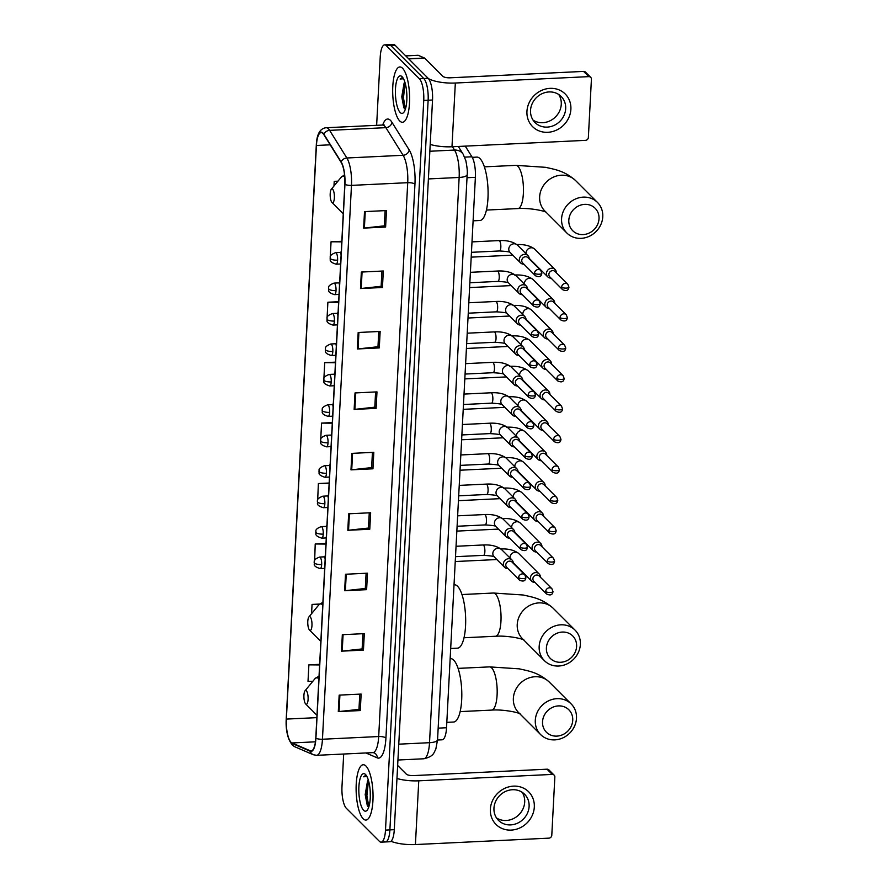 <?xml version="1.0" encoding="UTF-8"?>
<svg xmlns="http://www.w3.org/2000/svg" width="889" height="889" viewBox="0 0 889 889"><rect width="100%" height="100%" fill="white"/><g stroke="black" fill="none" stroke-linecap="round" stroke-linejoin="round"><path stroke-width="1.33" d="M465.269 146.129L471.915 156.786A17.313 5.234 87.3 0 1 475.382 177.333L446.534 727.735A17.313 5.234 87.3 0 1 442.144 739.804L437.544 740.026M383.804 841.138A17.313 5.234 -92.7 0 0 385.504 841.95L389.893 841.739A17.313 5.234 -92.7 0 0 394.283 829.67L432.532 100.013A17.313 5.234 -92.7 0 0 428.165 78.31L395.094 45.25A17.313 5.234 -92.7 0 0 393.405 44.45L389.015 44.661A17.313 5.234 -92.7 0 1 390.704 45.461A17.313 5.234 -92.7 0 0 389.015 44.661L384.615 44.872A17.313 5.234 -92.7 0 0 380.225 56.94L376.636 125.327M385.504 841.95A17.313 5.234 -92.7 0 0 389.893 829.881L428.131 100.224A17.313 5.234 -92.7 0 0 423.775 78.521L390.704 45.461L423.775 78.521A17.313 5.234 -92.7 0 1 428.131 100.224L389.893 829.881A17.313 5.234 -92.7 0 1 385.504 841.95L381.103 842.161A17.313 5.234 -92.7 0 0 385.493 830.093L423.742 100.435A17.313 5.234 -92.7 0 0 419.375 78.732L386.315 45.672A17.313 5.234 -92.7 0 0 384.615 44.872M363.19 818.78A27.692 8.379 -92.7 0 0 365.901 820.069A27.692 8.379 -92.7 0 0 373.047 796.433A27.692 8.379 -92.7 0 0 365.957 766.04A27.692 8.379 -92.7 0 0 363.245 764.751A27.692 8.379 -92.7 0 0 356.111 788.387A27.692 8.379 -92.7 0 0 363.19 818.78A27.692 8.379 -92.7 0 0 365.901 820.069A27.692 8.379 -92.7 0 0 373.047 796.433A27.692 8.379 -92.7 0 0 365.957 766.04A27.692 8.379 -92.7 0 0 363.245 764.751A27.692 8.379 -92.7 0 0 356.111 788.387A27.692 8.379 -92.7 0 0 363.19 818.78M399.761 120.993A27.692 8.379 -92.7 0 0 402.473 122.282A27.692 8.379 -92.7 0 0 409.618 98.646A27.692 8.379 -92.7 0 0 402.528 68.242A27.692 8.379 -92.7 0 0 399.817 66.964A27.692 8.379 -92.7 0 0 392.682 90.589A27.692 8.379 -92.7 0 0 399.761 120.993A27.692 8.379 -92.7 0 0 402.473 122.282A27.692 8.379 -92.7 0 0 409.618 98.646A27.692 8.379 -92.7 0 0 402.528 68.242A27.692 8.379 -92.7 0 0 399.817 66.964A27.692 8.379 -92.7 0 0 392.682 90.589A27.692 8.379 -92.7 0 0 399.761 120.993M291.014 742.248A18.458 5.578 87.3 0 1 286.369 719.09L316.428 145.474A18.458 5.578 87.3 0 1 321.118 132.605A18.458 5.578 87.3 0 1 323.874 134.695L341.109 162.32A18.458 5.578 87.3 0 1 344.81 184.245L315.784 738.092A18.458 5.578 87.3 0 1 311.094 750.961A18.458 5.578 87.3 0 1 310.272 750.805L292.003 742.948A18.458 5.578 87.3 0 1 291.014 742.248M290.992 742.682A18.925 5.723 -92.7 0 0 292.003 743.404L310.272 751.261A18.925 5.723 -92.7 0 0 315.917 738.237L344.943 184.379A18.925 5.723 -92.7 0 0 341.154 161.92L323.918 134.295A18.925 5.723 -92.7 0 0 316.295 145.34L286.236 718.957A18.925 5.723 -92.7 0 0 290.992 742.682M343.687 754.028L341.987 786.598A17.313 5.234 -92.7 0 0 346.343 808.301L379.414 841.35A17.313 5.234 -92.7 0 0 381.103 842.161M358.178 332.497L380.148 331.441L379.281 347.921L357.311 348.977L358.178 332.497M361.345 272.056L383.315 271.001L382.448 287.491L360.478 288.536L361.345 272.056M364.512 211.615L386.482 210.56L385.615 227.051L363.645 228.106L364.512 211.615M348.666 513.809L370.646 512.753L369.78 529.244L347.81 530.288L348.666 513.809M345.499 574.25L367.479 573.194L366.612 589.674L344.643 590.729L345.499 574.25M342.332 634.69L364.312 633.635L363.445 650.115L341.476 651.17L342.332 634.69M339.165 695.12L361.145 694.076L360.278 710.555L338.309 711.611L339.165 695.12M355.011 392.938L376.98 391.882L376.114 408.362L354.144 409.418L355.011 392.938M351.844 453.368L373.813 452.323L372.947 468.803L350.977 469.859L351.844 453.368M338.653 301.704L327.885 302.227L327.063 318.018M341.821 241.275L331.052 241.786L330.252 257.143M337.964 181.167L334.22 181.345L333.975 186.023M329.152 483.027L318.384 483.538L317.673 500.018M325.985 543.457L315.217 543.979L314.662 560.459M319.596 604.053L312.05 604.42L311.561 613.71M319.651 664.339L308.883 664.85L308.016 681.341L312.761 681.374M335.486 362.145L324.718 362.656L323.874 378.892M332.319 422.586L321.551 423.097L320.729 439.588M372.947 468.803L371.635 467.492M372.435 452.39L371.635 467.603L351.722 469.792A4.612 1.389 -177 0 1 350.977 469.859M376.114 408.362L374.814 407.062M375.603 391.949L374.802 407.173L354.889 409.362A4.612 1.389 -177 0 1 354.144 409.418M360.278 710.555L358.967 709.255M359.767 694.142L358.967 709.366L339.042 711.556A4.612 1.389 -177 0 1 338.309 711.611M363.445 650.115L362.134 648.814M362.934 633.701L362.134 648.926L342.209 651.115A4.612 1.389 -177 0 1 341.476 651.17M366.612 589.674L365.301 588.374M366.101 573.261L365.301 588.485L345.377 590.674A4.612 1.389 -177 0 1 344.643 590.729M369.78 529.244L368.468 527.933M369.268 512.82L368.468 528.044L348.555 530.233A4.612 1.389 -177 0 1 347.81 530.288M385.615 227.051L384.315 225.739M385.104 210.626L384.304 225.85L364.39 228.04A4.612 1.389 -177 0 1 363.645 228.106M382.448 287.491L381.148 286.18M381.937 271.067L381.137 286.291L361.223 288.481A4.612 1.389 -177 0 1 360.478 288.536M379.281 347.921L377.981 346.621M378.77 331.508L377.969 346.732L358.056 348.921A4.612 1.389 -177 0 1 357.311 348.977M321.551 423.097L332.286 423.186M318.384 483.538L329.119 483.616M315.217 543.979L325.952 544.057M312.05 604.42L319.173 604.464M308.883 664.85L319.618 664.939M324.718 362.656L335.453 362.745M327.885 302.227L338.62 302.304M331.052 241.786L341.787 241.864M334.22 181.345L337.798 181.378M370.302 796.722L370.235 791.677M368.257 779.82A13.035 3.945 -92.7 0 0 367.524 781.042L368.313 779.997M363.634 810.324A18.802 5.69 -92.7 0 0 367.235 810.135A18.802 5.69 -92.7 0 0 370.257 792.132A18.802 5.69 -92.7 0 0 365.523 774.508A18.802 5.69 -92.7 0 0 365.512 774.497A18.802 5.69 -92.7 0 0 358.9 786.743A18.802 5.69 -92.7 0 0 363.634 810.324M367.813 806.345L366.024 795.766L367.524 781.053L365.19 794.622L367.279 805.512L368.757 807.112M366.346 775.541L363.534 776.797L366.946 776.553M363.534 776.797L365.69 775.341M368.868 806.779L366.89 795.722L368.502 780.642M534.311 807.068A23.081 20.869 -45 0 1 511.186 830.093A23.081 20.869 -45 0 1 490.372 809.168A23.081 20.869 -45 0 1 513.498 786.143A23.081 20.869 -45 0 1 534.311 807.068M493.962 808.157A18.458 16.702 135 0 0 498.485 820.369A18.458 16.702 135 0 0 517.431 823.225A18.458 16.702 135 0 0 529.111 806.467A18.458 16.702 135 0 0 524.588 794.255A18.458 16.702 135 0 0 505.641 791.399A18.458 16.702 135 0 0 493.962 808.157M522.154 792.277A18.458 16.702 -45 0 1 524.699 802.056A18.458 16.702 -45 0 1 514.542 818.036A18.458 16.702 -45 0 1 496.507 817.936M390.982 841.294A23.081 6.945 3 0 0 415.419 844.55L548.902 838.149A2.889 2.611 135 0 0 551.791 835.271L554.847 777.03A2.889 2.611 135 0 0 552.247 774.419L547.024 769.196L413.541 775.597A5.767 1.734 -177 0 1 406.306 774.119L397.65 765.462M396.972 778.475A23.081 6.945 3 0 0 418.763 780.82L552.247 774.419M547.024 769.196A2.889 2.611 -45 0 1 548.913 769.907L554.136 775.13M572.738 720.279A15.869 14.346 135 0 0 558.425 705.899A15.869 14.346 135 0 0 542.534 721.735A15.869 14.346 135 0 0 556.847 736.114A15.869 14.346 135 0 0 572.738 720.279M535.3 720.257A21.636 19.569 -45 0 1 548.991 700.621A21.636 19.569 -45 0 1 571.194 703.966A21.636 19.569 -45 0 1 576.494 718.279A21.636 19.569 -45 0 1 562.804 737.914A21.636 19.569 -45 0 1 540.601 734.57A21.636 19.569 -45 0 1 535.3 720.257M306.349 690.742A6.923 2.089 -92.7 0 0 305.027 690.809A6.923 2.089 -92.7 0 0 303.916 697.432A6.923 2.089 -92.7 0 0 305.649 703.921A6.923 2.089 -92.7 0 0 305.66 703.921A6.923 2.089 -92.7 0 0 308.094 699.421A6.923 2.089 -92.7 0 0 306.349 690.742M446.823 722.357L453.634 722.024A31.726 9.59 -92.7 0 0 461.813 694.942A31.726 9.59 -92.7 0 0 453.701 660.116A31.726 9.59 -92.7 0 0 450.59 658.638L450.156 658.66M576.605 646.436A15.869 14.346 135 0 0 562.293 632.057A15.869 14.346 135 0 0 546.402 647.892A15.869 14.346 135 0 0 560.715 662.272A15.869 14.346 135 0 0 576.605 646.436M539.167 646.414A21.636 19.569 -45 0 1 552.858 626.778A21.636 19.569 -45 0 1 575.061 630.123A21.636 19.569 -45 0 1 580.361 644.436A21.636 19.569 -45 0 1 566.671 664.072A21.636 19.569 -45 0 1 544.468 660.727A21.636 19.569 -45 0 1 539.167 646.414M310.217 616.899A6.923 2.089 -92.7 0 0 308.894 616.966A6.923 2.089 -92.7 0 0 307.783 623.589A6.923 2.089 -92.7 0 0 309.528 630.079L309.528 630.079A6.923 2.089 -92.7 0 0 311.961 625.578A6.923 2.089 -92.7 0 0 310.217 616.899M450.69 648.503L457.502 648.181A31.726 9.59 -92.7 0 0 465.68 621.1A31.726 9.59 -92.7 0 0 457.568 586.262A31.726 9.59 -92.7 0 0 454.468 584.795L454.023 584.818M599.019 218.75A15.869 14.346 135 0 0 584.706 204.37A15.869 14.346 135 0 0 568.816 220.205A15.869 14.346 135 0 0 583.128 234.585A15.869 14.346 135 0 0 599.019 218.75M561.581 218.727A21.636 19.569 -45 0 1 575.272 199.092A21.636 19.569 -45 0 1 597.475 202.436A21.636 19.569 -45 0 1 602.775 216.749A21.636 19.569 -45 0 1 589.085 236.385A21.636 19.569 -45 0 1 566.882 233.04A21.636 19.569 -45 0 1 561.581 218.727M332.63 189.213A6.923 2.089 -92.7 0 0 331.308 189.279A6.923 2.089 -92.7 0 0 330.197 195.902A6.923 2.089 -92.7 0 0 331.941 202.392L331.941 202.392A6.923 2.089 -92.7 0 0 334.375 197.891A6.923 2.089 -92.7 0 0 332.63 189.213M473.104 220.828L479.916 220.494A31.726 9.59 -92.7 0 0 488.094 193.413A31.726 9.59 -92.7 0 0 479.982 158.586A31.726 9.59 -92.7 0 0 476.882 157.109L472.237 157.331M540.379 577.183A5.19 4.701 135 0 0 535.689 572.594A5.19 4.701 135 0 0 531.755 581.217A5.19 4.701 135 0 0 535.078 582.495M545.679 591.529A3.745 3.389 135 0 1 551.902 588.707L539.123 575.939A3.745 3.389 135 0 0 532.9 578.761A3.745 3.389 135 0 0 533.822 581.239L546.602 594.008C550.402 595.763 552.536 594.941 552.991 591.552A3.745 1.133 3 0 1 550.38 592.485A3.745 1.133 -177 0 1 545.679 591.529A3.745 3.389 135 0 0 546.602 594.008M541.968 546.746A5.19 4.701 135 0 0 537.278 542.157A5.19 4.701 135 0 0 533.356 550.78A5.19 4.701 135 0 0 536.667 552.058M547.268 561.092A3.745 3.389 135 0 1 553.491 558.27L540.723 545.502A3.745 3.389 135 0 0 534.5 548.324A3.745 3.389 135 0 0 535.422 550.802L548.191 563.57C552.002 565.315 554.136 564.504 554.592 561.115A3.745 1.133 3 0 1 551.98 562.048A3.745 1.133 -177 0 1 547.268 561.092A3.745 3.389 135 0 0 548.191 563.57M543.568 516.309A5.19 4.701 135 0 0 538.878 511.72A5.19 4.701 135 0 0 534.945 520.343A5.19 4.701 135 0 0 538.267 521.61M548.869 530.655A3.745 3.389 135 0 1 555.092 527.833L542.312 515.053A3.745 3.389 135 0 0 536.089 517.876A3.745 3.389 135 0 0 537.012 520.365L549.791 533.133C553.591 534.878 555.725 534.067 556.181 530.677A3.745 1.133 3 0 1 553.569 531.611A3.745 1.133 -177 0 1 548.869 530.655A3.745 3.389 135 0 0 549.791 533.133M545.168 485.872A5.19 4.701 135 0 0 540.479 481.282A5.19 4.701 135 0 0 536.545 489.895A5.19 4.701 135 0 0 539.856 491.173M550.469 500.207A3.745 3.389 135 0 1 556.681 497.384L543.912 484.616A3.745 3.389 135 0 0 537.689 487.439A3.745 3.389 135 0 0 538.612 489.928L551.38 502.696C555.192 504.441 557.325 503.619 557.781 500.24A3.745 1.133 3 0 1 555.169 501.174A3.745 1.133 -177 0 1 550.469 500.207A3.745 3.389 135 0 0 551.38 502.696M546.757 455.435A5.19 4.701 135 0 0 542.068 450.845A5.19 4.701 135 0 0 538.134 459.457A5.19 4.701 135 0 0 541.457 460.735M552.058 469.77A3.745 3.389 135 0 1 558.281 466.947L545.502 454.179A3.745 3.389 135 0 0 539.279 457.002A3.745 3.389 135 0 0 540.201 459.48L552.98 472.259C556.792 474.004 558.914 473.181 559.37 469.803A3.745 1.133 3 0 1 556.758 470.737A3.745 1.133 -177 0 1 552.058 469.77A3.745 3.389 135 0 0 552.98 472.259M548.357 424.998A5.19 4.701 135 0 0 543.668 420.408A5.19 4.701 135 0 0 539.734 429.02A5.19 4.701 135 0 0 543.057 430.298M553.658 439.333A3.745 3.389 135 0 1 559.881 436.51L547.102 423.742A3.745 3.389 135 0 0 540.879 426.564A3.745 3.389 135 0 0 541.801 429.043L554.569 441.811C558.381 443.567 560.514 442.744 560.97 439.355A3.745 1.133 3 0 1 558.359 440.288A3.745 1.133 -177 0 1 553.658 439.333A3.745 3.389 135 0 0 554.569 441.811M549.947 394.549A5.19 4.701 135 0 0 545.257 389.96A5.19 4.701 135 0 0 541.334 398.583A5.19 4.701 135 0 0 544.646 399.861M555.247 408.896A3.745 3.389 135 0 1 561.47 406.073L548.691 393.305A3.745 3.389 135 0 0 542.479 396.127A3.745 3.389 135 0 0 543.39 398.605L556.17 411.374C559.981 413.129 562.115 412.307 562.57 408.918A3.745 1.133 3 0 1 559.948 409.851A3.745 1.133 -177 0 1 555.247 408.896A3.745 3.389 135 0 0 556.17 411.374M551.547 364.112A5.19 4.701 135 0 0 546.857 359.523A5.19 4.701 135 0 0 542.923 368.146A5.19 4.701 135 0 0 546.246 369.424M556.847 378.458A3.745 3.389 135 0 1 563.07 375.636L550.291 362.868A3.745 3.389 135 0 0 544.068 365.69A3.745 3.389 135 0 0 544.99 368.168L557.77 380.937C561.57 382.681 563.704 381.87 564.159 378.481A3.745 1.133 3 0 1 561.548 379.414A3.745 1.133 -177 0 1 556.847 378.458A3.745 3.389 135 0 0 557.77 380.937M553.136 333.675A5.19 4.701 135 0 0 548.446 329.086A5.19 4.701 135 0 0 544.524 337.709A5.19 4.701 135 0 0 547.835 338.976M558.436 348.021A3.745 3.389 135 0 1 564.659 345.199L551.891 332.419A3.745 3.389 135 0 0 545.668 335.242A3.745 3.389 135 0 0 546.579 337.731L559.359 350.499C563.17 352.244 565.304 351.433 565.76 348.043A3.745 1.133 3 0 1 563.137 348.977A3.745 1.133 -177 0 1 558.436 348.021A3.745 3.389 135 0 0 559.359 350.499M554.736 303.238A5.19 4.701 135 0 0 550.047 298.648A5.19 4.701 135 0 0 546.113 307.261A5.19 4.701 135 0 0 549.435 308.539M560.037 317.573A3.745 3.389 135 0 1 566.26 314.75L553.48 301.982A3.745 3.389 135 0 0 547.257 304.805A3.745 3.389 135 0 0 548.18 307.294L560.959 320.062C564.759 321.807 566.893 320.985 567.349 317.606A3.745 1.133 3 0 1 564.737 318.54A3.745 1.133 -177 0 1 560.037 317.573A3.745 3.389 135 0 0 560.959 320.062M556.325 272.801A5.19 4.701 135 0 0 551.636 268.211A5.19 4.701 135 0 0 547.713 276.823A5.19 4.701 135 0 0 551.024 278.101M561.626 287.136A3.745 3.389 135 0 1 567.849 284.313L555.08 271.545A3.745 3.389 135 0 0 548.857 274.368A3.745 3.389 135 0 0 549.78 276.846L562.548 289.625C566.36 291.37 568.493 290.547 568.949 287.169A3.745 1.133 3 0 1 566.337 288.103A3.745 1.133 -177 0 1 561.626 287.136A3.745 3.389 135 0 0 562.548 289.625M513.275 563.304A5.19 4.701 135 0 0 503.852 561.992A5.19 4.701 135 0 0 507.963 568.616M518.576 577.65A3.745 3.389 135 0 1 524.799 574.827L512.02 562.059A3.745 3.389 135 0 0 505.797 564.882A3.745 3.389 135 0 0 506.719 567.36L519.487 580.128C523.299 581.873 525.432 581.062 525.888 577.672A3.745 1.133 3 0 1 523.277 578.606A3.745 1.133 -177 0 1 518.576 577.65A3.745 3.389 135 0 0 519.487 580.128M514.864 532.867A5.19 4.701 135 0 0 505.452 531.555A5.19 4.701 135 0 0 509.564 538.167M520.165 547.213A3.745 3.389 135 0 1 526.388 544.379L513.609 531.611A3.745 3.389 135 0 0 507.397 534.433A3.745 3.389 135 0 0 508.308 536.923L521.087 549.691C524.899 551.436 527.021 550.613 527.477 547.235A3.745 1.133 3 0 1 524.866 548.169A3.745 1.133 -177 0 1 520.165 547.213A3.745 3.389 135 0 0 521.087 549.691M516.465 502.429A5.19 4.701 135 0 0 507.041 501.118A5.19 4.701 135 0 0 511.164 507.73M521.765 516.765A3.745 3.389 135 0 1 527.988 513.942L515.209 501.174A3.745 3.389 135 0 0 508.986 503.996A3.745 3.389 135 0 0 509.908 506.486L522.676 519.254C526.488 520.998 528.622 520.176 529.077 516.798A3.745 1.133 3 0 1 526.466 517.731A3.745 1.133 -177 0 1 521.765 516.765A3.745 3.389 135 0 0 522.676 519.254M518.054 471.992A5.19 4.701 135 0 0 508.641 470.681A5.19 4.701 135 0 0 512.753 477.293M523.354 486.327A3.745 3.389 135 0 1 529.577 483.505L516.809 470.737A3.745 3.389 135 0 0 510.586 473.559A3.745 3.389 135 0 0 511.497 476.037L524.277 488.806C528.088 490.561 530.222 489.739 530.677 486.35A3.745 1.133 3 0 1 528.055 487.294A3.745 1.133 -177 0 1 523.354 486.327A3.745 3.389 135 0 0 524.277 488.806M519.654 441.555A5.19 4.701 135 0 0 510.23 440.233A5.19 4.701 135 0 0 514.353 446.856M524.955 455.89A3.745 3.389 135 0 1 531.178 453.068L518.398 440.299A3.745 3.389 135 0 0 512.175 443.122A3.745 3.389 135 0 0 513.097 445.6L525.877 458.368C529.677 460.124 531.811 459.302 532.267 455.913A3.745 1.133 3 0 1 529.655 456.846A3.745 1.133 -177 0 1 524.955 455.89A3.745 3.389 135 0 0 525.877 458.368M521.243 411.107A5.19 4.701 135 0 0 511.831 409.796A5.19 4.701 135 0 0 515.942 416.419M526.544 425.453A3.745 3.389 135 0 1 532.767 422.631L519.998 409.862A3.745 3.389 135 0 0 513.775 412.685A3.745 3.389 135 0 0 514.687 415.163L527.466 427.931C531.278 429.676 533.411 428.865 533.867 425.475A3.745 1.133 3 0 1 531.255 426.409A3.745 1.133 -177 0 1 526.544 425.453A3.745 3.389 135 0 0 527.466 427.931M522.843 380.67A5.19 4.701 135 0 0 513.42 379.359A5.19 4.701 135 0 0 517.542 385.982M528.144 395.016A3.745 3.389 135 0 1 534.367 392.193L521.587 379.414A3.745 3.389 135 0 0 515.364 382.248A3.745 3.389 135 0 0 516.287 384.726L529.066 397.494C532.867 399.239 535 398.428 535.456 395.038A3.745 1.133 3 0 1 532.844 395.972A3.745 1.133 -177 0 1 528.144 395.016A3.745 3.389 135 0 0 529.066 397.494M524.432 350.233A5.19 4.701 135 0 0 515.02 348.921A5.19 4.701 135 0 0 519.132 355.533M529.744 364.579A3.745 3.389 135 0 1 535.956 361.745L523.188 348.977A3.745 3.389 135 0 0 516.965 351.8A3.745 3.389 135 0 0 517.887 354.289L530.655 367.057C534.467 368.802 536.6 367.979 537.056 364.601A3.745 1.133 3 0 1 534.445 365.535A3.745 1.133 -177 0 1 529.744 364.579A3.745 3.389 135 0 0 530.655 367.057M526.032 319.796A5.19 4.701 135 0 0 516.609 318.484A5.19 4.701 135 0 0 520.732 325.096M531.333 334.131A3.745 3.389 135 0 1 537.556 331.308L524.777 318.54A3.745 3.389 135 0 0 518.554 321.362A3.745 3.389 135 0 0 519.476 323.852L532.255 336.62C536.056 338.365 538.189 337.542 538.645 334.164A3.745 1.133 3 0 1 536.034 335.097A3.745 1.133 -177 0 1 531.333 334.131A3.745 3.389 135 0 0 532.255 336.62M527.633 289.358A5.19 4.701 135 0 0 518.209 288.047A5.19 4.701 135 0 0 522.321 294.659M532.933 303.694A3.745 3.389 135 0 1 539.145 300.871L526.377 288.103A3.745 3.389 135 0 0 520.154 290.925A3.745 3.389 135 0 0 521.076 293.403L533.845 306.172C537.656 307.927 539.79 307.105 540.245 303.716A3.745 1.133 3 0 1 537.634 304.66A3.745 1.133 -177 0 1 532.933 303.694A3.745 3.389 135 0 0 533.845 306.172M529.222 258.921A5.19 4.701 135 0 0 519.809 257.599A5.19 4.701 135 0 0 523.921 264.222M534.522 273.256A3.745 3.389 135 0 1 540.745 270.434L527.966 257.666A3.745 3.389 135 0 0 521.754 260.488A3.745 3.389 135 0 0 522.665 262.966L535.445 275.734C539.256 277.49 541.379 276.668 541.834 273.279A3.745 1.133 3 0 1 539.223 274.212A3.745 1.133 -177 0 1 534.522 273.256A3.745 3.389 135 0 0 535.445 275.734M570.882 109.28A23.081 20.869 -45 0 1 547.757 132.305A23.081 20.869 -45 0 1 526.944 111.381A23.081 20.869 -45 0 1 550.058 88.355A23.081 20.869 -45 0 1 570.882 109.28M530.533 110.369A18.458 16.702 135 0 0 535.056 122.582A18.458 16.702 135 0 0 554.003 125.438A18.458 16.702 135 0 0 565.682 108.68A18.458 16.702 135 0 0 561.159 96.468A18.458 16.702 135 0 0 542.212 93.612A18.458 16.702 135 0 0 530.533 110.369M558.714 94.49A18.458 16.702 -45 0 1 561.27 104.269A18.458 16.702 -45 0 1 551.113 120.248A18.458 16.702 -45 0 1 533.078 120.148M430.198 144.418A23.081 6.945 3 0 0 451.99 146.763L585.473 140.362A2.889 2.611 135 0 0 588.362 137.484L591.418 79.243A2.889 2.611 135 0 0 588.807 76.632L583.584 71.409L450.112 77.81A5.767 1.734 -177 0 1 442.878 76.332L424.675 58.141L408.751 58.907M428.442 78.61A23.081 6.945 3 0 0 455.335 83.021L588.807 76.632M583.584 71.409A2.889 2.611 -45 0 1 585.484 72.12L590.707 77.332M417.919 55.307A2.889 0.867 87.3 0 1 418.052 55.274A2.889 0.867 87.3 0 1 418.174 55.296L424.52 58.029A2.889 0.867 87.3 0 1 424.675 58.141M406.873 98.923L406.806 93.89M404.828 82.032A13.035 3.945 -92.7 0 0 404.095 83.255L404.884 82.21M400.206 112.536A18.802 5.69 -92.7 0 0 403.806 112.347A18.802 5.69 -92.7 0 0 406.829 94.345A18.802 5.69 -92.7 0 0 402.095 76.721A18.802 5.69 -92.7 0 0 402.084 76.71A18.802 5.69 -92.7 0 0 395.472 88.944A18.802 5.69 -92.7 0 0 400.206 112.536M404.373 108.558L402.584 97.979L404.084 83.255L401.761 96.834L403.85 107.725L405.328 109.325M402.917 77.754L400.094 79.01L403.506 78.765M400.094 79.01L402.261 77.554M405.44 108.98L403.462 97.934L405.073 82.855M438.177 728.135L446.534 727.735M467.014 177.733L475.382 177.333M464.647 157.131L471.915 156.786M394.283 829.67L385.493 830.093M395.094 45.25L386.315 45.672M428.165 78.31L419.375 78.732M432.532 100.013L423.742 100.435M437.555 739.815A11.535 3.467 -177 0 1 429.52 742.693L459.146 177.456A23.081 6.979 -92.7 0 0 454.523 150.063A11.535 9.679 -32 0 1 463.136 154.175L465.847 160.687C467.158 167.51 467.603 172.133 467.181 174.588L437.555 739.815L435.832 749.083C433.776 752.661 434.054 756.483 423.664 758.784A23.081 6.979 -92.7 0 0 429.52 742.693L398.772 744.171M452.445 146.741L454.523 150.063L429.843 151.252M467.181 174.588A11.535 3.467 -177 0 1 459.146 177.456L428.387 178.933M286.369 719.09L316.851 717.634M382.692 125.027A28.848 8.723 87.3 0 1 390.46 120.359A28.848 8.723 87.3 0 1 391.949 122.293L409.184 149.919A28.848 8.723 87.3 0 1 414.952 184.156L385.926 738.014A28.848 8.723 87.3 0 1 377.314 757.884L365.89 752.961M323.918 134.295A5.767 4.834 -32 0 1 329.619 130.361L385.87 127.66A23.081 6.979 -92.7 0 0 384.67 126.116A23.081 6.979 -92.7 0 0 382.414 125.049L383.959 124.504L383.47 125.249M286.236 718.823A5.767 1.734 3 0 0 286.225 718.89C285.602 730.025 287.614 738.726 292.27 744.971L294.992 746.849A5.767 5.445 -66.7 0 1 292.003 743.404M344.943 184.379A5.767 1.734 3 0 0 351.477 185.379L322.451 739.237A5.767 1.734 -177 0 1 315.917 738.237M341.154 161.92A5.767 4.834 -32 0 1 346.854 157.986A23.081 6.979 87.3 0 1 351.477 185.379L407.718 182.69A23.081 6.979 -92.7 0 0 403.106 155.286L385.87 127.66A5.767 4.834 148 0 0 391.949 122.293M294.992 746.849L313.261 754.717A5.767 5.445 -66.7 0 1 310.272 751.261M385.926 738.014A5.767 1.734 -177 0 0 378.692 736.537L322.451 739.237A23.081 6.979 87.3 0 1 316.584 755.328L372.835 752.627A23.081 6.979 -92.7 0 0 378.692 736.537L407.718 182.69A5.767 1.734 -177 0 1 414.952 184.156M316.295 145.34A5.767 1.734 -177 0 1 316.295 145.274C316.74 134.183 320.029 128.349 326.174 127.738A23.081 6.979 87.3 0 1 329.619 130.361L346.854 157.986L403.106 155.286A5.767 4.834 148 0 0 409.184 149.919M286.236 718.957A5.767 1.734 3 0 1 286.225 718.89L316.295 145.274A5.767 1.734 -177 0 1 316.295 145.207M377.314 757.884A5.767 5.445 113.3 0 0 374.102 752.839L372.835 752.627M316.428 145.474L330.186 144.818M292.003 742.948L315.439 741.815M310.272 750.805L311.906 750.727M352.577 453.334L351.722 469.792M349.41 513.775L348.555 530.233M346.243 574.216L345.377 590.674M343.076 634.657L342.209 651.115M339.909 695.087L339.042 711.556M355.744 392.894L354.889 409.362M358.912 332.464L358.056 348.921M362.079 272.023L361.223 288.481M365.246 211.582L364.39 228.04M418.763 780.82L415.419 844.55M458.091 668.384L489.528 666.883L519.276 668.85C529.266 671.117 538.167 672.373 549.258 682.041A21.636 19.569 135 0 0 527.055 678.696A21.636 19.569 135 0 0 513.364 698.332A21.636 19.569 135 0 0 518.665 712.645L540.601 734.57M489.528 666.883A21.636 6.545 87.3 0 1 491.639 667.883A21.636 6.545 87.3 0 1 497.095 695.009A21.636 6.545 87.3 0 1 491.595 710.1C502.374 709.266 517.52 712.122 520.232 713.934M318.873 678.996A19.08 5.767 -92.7 0 0 318.529 678.607A19.08 5.767 -92.7 0 0 314.884 678.796L305.027 690.809M305.649 703.921L316.617 714.945A19.08 5.767 -92.7 0 0 316.617 714.945A19.08 5.767 -92.7 0 0 316.628 714.945A19.08 5.767 -92.7 0 0 316.973 715.267M461.958 594.541L493.395 593.03L523.143 594.997C533.133 597.264 542.034 598.53 553.125 608.198A21.636 19.569 135 0 0 530.922 604.853A21.636 19.569 135 0 0 517.231 624.489A21.636 19.569 135 0 0 522.543 638.802L544.468 660.727M493.395 593.03A21.636 6.545 87.3 0 1 495.517 594.041A21.636 6.545 87.3 0 1 500.963 621.167A21.636 6.545 87.3 0 1 495.473 636.257C506.241 635.424 521.387 638.269 524.099 640.091M322.751 605.153A19.08 5.767 -92.7 0 0 322.396 604.764A19.08 5.767 -92.7 0 0 318.751 604.953L308.894 616.966M309.528 630.079L320.484 641.091A19.08 5.767 -92.7 0 0 320.484 641.091A19.08 5.767 -92.7 0 0 320.496 641.102A19.08 5.767 -92.7 0 0 320.851 641.425L320.507 641.113M484.372 166.854L515.809 165.354L545.557 167.321C555.547 169.588 564.448 170.844 575.539 180.511A21.636 19.569 135 0 0 553.336 177.167A21.636 19.569 135 0 0 539.645 196.802A21.636 19.569 135 0 0 544.957 211.115L566.882 233.04M515.809 165.354A21.636 6.545 87.3 0 1 517.931 166.354A21.636 6.545 87.3 0 1 523.377 193.48A21.636 6.545 87.3 0 1 517.887 208.571C528.655 207.737 543.801 210.593 546.513 212.404M344.732 177A19.08 5.767 -92.7 0 0 341.165 177.267L331.308 189.279M331.941 202.392L342.898 213.416A19.08 5.767 -92.7 0 0 342.898 213.416A19.08 5.767 -92.7 0 0 342.91 213.416A19.08 5.767 -92.7 0 0 343.265 213.738L342.921 213.427M324.674 568.371L320.196 568.582C311.472 565.893 315.239 563.593 314.161 562.515A5.767 1.734 3 0 0 314.428 563.081A5.767 1.734 -177 0 0 321.662 564.559A5.767 1.745 -92.7 0 0 320.207 557.325A5.767 1.745 -92.7 0 0 319.64 557.059L324.874 556.814M320.196 568.582A5.767 1.745 -92.7 0 0 321.662 564.559M539.101 573.872L518.665 553.447A5.19 4.701 135 0 0 510.064 558.059M326.274 537.934L321.796 538.145C313.072 535.456 316.84 533.156 315.751 532.078A5.767 1.734 3 0 0 316.028 532.644A5.767 1.734 -177 0 0 323.252 534.122A5.767 1.745 -92.7 0 0 321.807 526.888A5.767 1.745 -92.7 0 0 321.24 526.621L326.474 526.366M321.796 538.145A5.767 1.745 -92.7 0 0 323.252 534.122M540.69 543.435L520.265 523.01A5.19 4.701 135 0 0 511.664 527.622M327.863 507.497L323.385 507.708C314.662 505.019 318.429 502.718 317.351 501.64A5.767 1.734 3 0 0 317.617 502.207A5.767 1.734 -177 0 0 324.852 503.685A5.767 1.745 -92.7 0 0 323.396 496.451A5.767 1.745 -92.7 0 0 322.84 496.184L328.063 495.929M323.385 507.708A5.767 1.745 -92.7 0 0 324.852 503.685M542.29 512.997L521.854 492.573A5.19 4.701 135 0 0 513.253 497.184M329.463 477.049L324.985 477.271C316.262 474.57 320.029 472.27 318.951 471.203A5.767 1.734 3 0 0 319.218 471.77A5.767 1.734 -177 0 0 326.452 473.248A5.767 1.745 -92.7 0 0 324.996 466.014A5.767 1.745 -92.7 0 0 324.429 465.747L329.663 465.492M324.985 477.271A5.767 1.745 -92.7 0 0 326.452 473.248M543.89 482.56L523.454 462.136A5.19 4.701 135 0 0 514.853 466.747M331.052 446.611L326.574 446.834C317.851 444.133 321.629 441.833 320.54 440.766A5.767 1.734 3 0 0 320.807 441.333A5.767 1.734 -177 0 0 328.041 442.811A5.767 1.745 -92.7 0 0 326.585 435.577A5.767 1.745 -92.7 0 0 326.03 435.299L331.253 435.054M326.574 446.834A5.767 1.745 -92.7 0 0 328.041 442.811M545.479 452.112L525.043 431.687A5.19 4.701 135 0 0 516.442 436.31M332.653 416.174L328.174 416.385C319.451 413.696 323.218 411.396 322.14 410.329A5.767 1.734 3 0 0 322.407 410.896A5.767 1.734 -177 0 0 329.641 412.363A5.767 1.745 -92.7 0 0 328.185 405.128A5.767 1.745 -92.7 0 0 327.619 404.862L332.853 404.617M328.174 416.385A5.767 1.745 -92.7 0 0 329.641 412.363M547.079 421.675L526.644 401.25A5.19 4.701 135 0 0 518.043 405.873M334.242 385.737L329.763 385.948C321.04 383.259 324.818 380.959 323.729 379.881A5.767 1.734 3 0 0 323.996 380.448A5.767 1.734 -177 0 0 331.23 381.926A5.767 1.745 -92.7 0 0 329.786 374.691A5.767 1.745 -92.7 0 0 329.219 374.425L334.442 374.18M329.763 385.948A5.767 1.745 -92.7 0 0 331.23 381.926M548.669 391.238L528.233 370.813A5.19 4.701 135 0 0 519.632 375.425M335.842 355.3L331.364 355.511C322.64 352.822 326.407 350.522 325.33 349.444A5.767 1.734 3 0 0 325.596 350.01A5.767 1.734 -177 0 0 332.83 351.488A5.767 1.745 -92.7 0 0 331.375 344.254A5.767 1.745 -92.7 0 0 330.808 343.987L336.042 343.732M331.364 355.511A5.767 1.745 -92.7 0 0 332.83 351.488M550.269 360.801L529.833 340.376A5.19 4.701 135 0 0 521.232 344.988M337.442 324.863L332.964 325.074C324.241 322.385 328.008 320.084 326.919 319.007A5.767 1.734 3 0 0 327.185 319.573A5.767 1.734 -177 0 0 334.42 321.051A5.767 1.745 -92.7 0 0 332.975 313.817A5.767 1.745 -92.7 0 0 332.408 313.55L337.642 313.295M332.964 325.074A5.767 1.745 -92.7 0 0 334.42 321.051M551.858 330.364L531.422 309.939A5.19 4.701 135 0 0 522.832 314.55M339.031 294.415L334.553 294.637C325.83 291.936 329.597 289.636 328.519 288.569A5.767 1.734 3 0 0 328.786 289.136A5.767 1.734 -177 0 0 336.02 290.614A5.767 1.745 -92.7 0 0 334.564 283.38A5.767 1.745 -92.7 0 0 333.997 283.113L339.231 282.858M334.553 294.637A5.767 1.745 -92.7 0 0 336.02 290.614M553.458 299.915L533.022 279.502A5.19 4.701 135 0 0 524.421 284.113M340.631 263.977L336.153 264.2C327.43 261.499 331.197 259.199 330.108 258.132A5.767 1.734 3 0 0 330.386 258.699A5.767 1.734 -177 0 0 337.609 260.177A5.767 1.745 -92.7 0 0 336.164 252.943A5.767 1.745 -92.7 0 0 335.598 252.665L340.831 252.42M336.153 264.2A5.767 1.745 -92.7 0 0 337.609 260.177M555.047 269.478L534.622 249.053A5.19 4.701 135 0 0 526.021 253.676M325.152 559.359L324.841 557.181A5.767 1.734 3 0 0 325.107 557.747A5.767 1.734 -177 0 0 325.23 557.848M455.501 556.692L483.56 555.347A5.19 1.567 -92.7 0 0 484.849 552.036A5.19 1.567 -92.7 0 0 483.572 545.224A5.19 1.567 -92.7 0 0 483.06 544.979L456.046 546.279M483.06 544.979C490.806 544.557 496.929 546.046 501.44 549.446A5.19 4.701 135 0 0 492.828 553.669A5.19 4.701 135 0 0 494.106 556.792L504.652 567.338M326.741 528.922L326.441 526.744A5.767 1.734 3 0 0 326.708 527.31A5.767 1.734 -177 0 0 326.819 527.41M457.102 526.255L485.15 524.91A5.19 1.567 -92.7 0 0 486.45 521.599A5.19 1.567 -92.7 0 0 485.161 514.787A5.19 1.567 -92.7 0 0 484.649 514.542L457.646 515.831M484.649 514.542C492.395 514.12 498.529 515.609 503.041 519.009A5.19 4.701 135 0 0 494.417 523.232A5.19 4.701 135 0 0 495.695 526.355L506.252 536.9M328.341 498.485L328.03 496.306A5.767 1.734 3 0 0 328.308 496.873A5.767 1.734 -177 0 0 328.419 496.973M458.691 495.818L486.75 494.473A5.19 1.567 -92.7 0 0 488.05 491.161A5.19 1.567 -92.7 0 0 486.761 484.338A5.19 1.567 -92.7 0 0 486.25 484.105L459.235 485.394M486.25 484.105C493.995 483.672 500.118 485.161 504.641 488.572A5.19 4.701 135 0 0 496.018 492.784A5.19 4.701 135 0 0 497.295 495.918L507.841 506.452M329.93 468.036L329.63 465.869A5.767 1.734 3 0 0 329.897 466.436A5.767 1.734 -177 0 0 330.008 466.536M460.291 465.38L488.339 464.036A5.19 1.567 -92.7 0 0 489.639 460.724A5.19 1.567 -92.7 0 0 488.35 453.901A5.19 1.567 -92.7 0 0 487.85 453.668L460.835 454.957M487.85 453.668C495.584 453.234 501.718 454.724 506.23 458.135A5.19 4.701 135 0 0 497.607 462.347A5.19 4.701 135 0 0 498.885 465.469L509.441 476.015M331.53 437.599L331.219 435.421A5.767 1.734 3 0 0 331.497 435.988A5.767 1.734 -177 0 0 331.608 436.099M461.88 434.943L489.939 433.599A5.19 1.567 -92.7 0 0 491.239 430.287A5.19 1.567 -92.7 0 0 489.95 423.464A5.19 1.567 -92.7 0 0 489.439 423.22L462.424 424.52M489.439 423.22C497.184 422.797 503.307 424.286 507.83 427.687A5.19 4.701 135 0 0 499.207 431.91A5.19 4.701 135 0 0 500.485 435.032L511.031 445.578M333.119 407.162L332.819 404.984A5.767 1.734 3 0 0 333.086 405.551A5.767 1.734 -177 0 0 333.208 405.662M463.48 404.506L491.528 403.162A5.19 1.567 -92.7 0 0 492.828 399.839A5.19 1.567 -92.7 0 0 491.539 393.027A5.19 1.567 -92.7 0 0 491.039 392.782L464.025 394.083M491.039 392.782C498.773 392.36 504.908 393.849 509.419 397.25A5.19 4.701 135 0 0 500.796 401.472A5.19 4.701 135 0 0 502.085 404.595L512.631 415.141M334.72 376.725L334.42 374.547A5.767 1.734 3 0 0 334.686 375.114A5.767 1.734 -177 0 0 334.797 375.214M465.069 374.058L493.128 372.713A5.19 1.567 -92.7 0 0 494.428 369.402A5.19 1.567 -92.7 0 0 493.139 362.59A5.19 1.567 -92.7 0 0 492.628 362.345L465.614 363.645M492.628 362.345C500.374 361.923 506.497 363.412 511.019 366.813A5.19 4.701 135 0 0 502.396 371.035A5.19 4.701 135 0 0 503.674 374.158L514.22 384.704M336.32 346.288L336.009 344.11A5.767 1.734 3 0 0 336.275 344.676A5.767 1.734 -177 0 0 336.398 344.776M466.669 343.621L494.728 342.276A5.19 1.567 -92.7 0 0 496.018 338.965A5.19 1.567 -92.7 0 0 494.728 332.153A5.19 1.567 -92.7 0 0 494.228 331.908L467.214 333.197M494.228 331.908C501.974 331.486 508.097 332.975 512.609 336.375A5.19 4.701 135 0 0 503.996 340.598A5.19 4.701 135 0 0 505.274 343.721L515.82 354.267M337.909 315.851L337.609 313.673A5.767 1.734 3 0 0 337.876 314.239A5.767 1.734 -177 0 0 337.987 314.339M468.259 313.184L496.318 311.839A5.19 1.567 -92.7 0 0 497.618 308.527A5.19 1.567 -92.7 0 0 496.329 301.704A5.19 1.567 -92.7 0 0 495.818 301.471L468.814 302.76M495.818 301.471C503.563 301.038 509.697 302.527 514.209 305.938A5.19 4.701 135 0 0 505.585 310.15A5.19 4.701 135 0 0 506.863 313.284L517.409 323.818M339.509 285.402L339.198 283.235A5.767 1.734 3 0 0 339.465 283.802A5.767 1.734 -177 0 0 339.587 283.902M469.859 282.746L497.918 281.402A5.19 1.567 -92.7 0 0 499.207 278.09A5.19 1.567 -92.7 0 0 497.929 271.267A5.19 1.567 -92.7 0 0 497.418 271.034L470.403 272.323M497.418 271.034C505.163 270.6 511.286 272.09 515.798 275.501A5.19 4.701 135 0 0 507.186 279.713A5.19 4.701 135 0 0 508.464 282.835L519.009 293.381M341.098 254.965L340.798 252.787A5.767 1.734 3 0 0 341.065 253.354A5.767 1.734 -177 0 0 341.176 253.465M471.448 252.309L499.507 250.965A5.19 1.567 -92.7 0 0 500.807 247.653A5.19 1.567 -92.7 0 0 499.518 240.83A5.19 1.567 -92.7 0 0 499.007 240.586L472.003 241.886M499.007 240.586C506.752 240.163 512.886 241.652 517.398 245.053A5.19 4.701 135 0 0 508.775 249.276A5.19 4.701 135 0 0 510.053 252.398L520.61 262.944M455.335 83.021L451.99 146.763M408.64 58.785L424.52 58.029M418.174 55.296L405.74 55.896M423.664 758.784L397.939 760.017M458.324 146.452L463.136 154.175M313.261 754.717L316.584 755.328M326.174 127.738L382.414 125.049M549.258 682.041L571.194 703.966M319.029 676.062L314.884 678.796M460.158 711.6L491.595 710.1M553.125 608.198L575.061 630.123M322.907 602.22L318.751 604.953M464.025 637.757L495.473 636.257M575.539 180.511L597.475 202.436M344.532 174.777L341.165 177.267M486.439 210.071L517.887 208.571M518.665 553.447C514.153 550.047 508.019 548.557 500.285 548.98M455.246 561.537L496.851 559.537M314.161 562.515C315.184 562.415 311.628 560.092 319.64 557.059M513.253 562.715L531.755 581.217M551.902 588.707L552.991 591.552M520.265 523.01C515.742 519.609 509.619 518.12 501.874 518.543M456.846 531.1L498.451 529.099M315.751 532.078C316.784 531.978 313.228 529.655 321.24 526.621M514.842 532.278L533.356 550.78M553.491 558.27L554.592 561.115M521.854 492.573C517.342 489.161 511.208 487.672 503.474 488.105M458.435 500.663L500.04 498.662M317.351 501.64C318.373 501.54 314.817 499.218 322.84 496.184M516.442 501.841L534.945 520.343M555.092 527.833L556.181 530.677M523.454 462.136C518.932 458.724 512.809 457.235 505.063 457.668M460.035 470.214L501.64 468.225M318.951 471.203C319.973 471.103 316.417 468.781 324.429 465.747M518.043 471.403L536.545 489.895M556.681 497.384L557.781 500.24M525.043 431.687C520.532 428.287 514.398 426.798 506.663 427.22M461.624 439.777L503.241 437.788M320.54 440.766C321.562 440.666 318.006 438.333 326.03 435.299M519.632 440.966L538.134 459.457M558.281 466.947L559.37 469.803M526.644 401.25C522.132 397.85 515.998 396.361 508.252 396.783M463.225 409.34L504.83 407.351M322.14 410.329C323.163 410.218 319.607 407.895 327.619 404.862M521.232 410.529L539.734 429.02M559.881 436.51L560.97 439.355M528.233 370.813C523.721 367.413 517.598 365.924 509.853 366.346M464.814 378.903L506.43 376.903M323.729 379.881C324.752 379.781 321.196 377.458 329.219 374.425M522.821 380.081L541.334 398.583M561.47 406.073L562.57 408.918M529.833 340.376C525.321 336.975 519.187 335.486 511.442 335.909M466.414 348.466L508.019 346.466M325.33 349.444C326.352 349.344 322.796 347.021 330.808 343.987M524.421 349.644L542.923 368.146M563.07 375.636L564.159 378.481M531.422 309.939C526.91 306.527 520.787 305.038 513.042 305.472M468.014 318.018L509.619 316.028M326.919 319.007C327.941 318.907 324.396 316.584 332.408 313.55M526.01 319.207L544.524 337.709M564.659 345.199L565.76 348.043M533.022 279.502C528.511 276.09 522.376 274.601 514.642 275.034M469.603 287.58L511.208 285.591M328.519 288.569C329.541 288.469 325.985 286.147 333.997 283.113M527.61 288.769L546.113 307.261M566.26 314.75L567.349 317.606M534.622 249.053C530.1 245.653 523.977 244.164 516.231 244.586M471.203 257.143L512.809 255.154M330.108 258.132C331.141 258.032 327.585 255.699 335.598 252.665M529.199 258.332L547.713 276.823M567.849 284.313L568.949 287.169M483.56 555.347C490.806 555.803 494.384 556.336 494.273 556.936M501.44 549.446L511.997 559.992M524.799 574.827L525.888 577.672M324.841 557.181L325.374 555.047M485.15 524.91C492.406 525.366 495.973 525.888 495.862 526.499M503.041 519.009L513.586 529.555M526.388 544.379L527.477 547.235M326.441 526.744L326.974 524.61M486.75 494.473C494.006 494.929 497.573 495.451 497.462 496.062M504.641 488.572L515.187 499.107M527.988 513.942L529.077 516.798M328.03 496.306L328.563 494.173M488.339 464.036C495.595 464.491 499.174 465.014 499.062 465.625M506.23 458.135L516.776 468.67M529.577 483.505L530.677 486.35M329.63 465.869L330.163 463.736M489.939 433.599C497.195 434.043 500.763 434.577 500.651 435.188M507.83 427.687L518.376 438.233M531.178 453.068L532.267 455.913M331.219 435.421L331.753 433.299M491.528 403.162C498.785 403.606 502.363 404.139 502.252 404.739M509.419 397.25L519.965 407.795M532.767 422.631L533.867 425.475M332.819 404.984L333.353 402.861M493.128 372.713C500.385 373.169 503.952 373.702 503.841 374.302M511.019 366.813L521.565 377.358M534.367 392.193L535.456 395.038M334.42 374.547L334.942 372.413M494.728 342.276C501.974 342.732 505.552 343.254 505.441 343.865M512.609 336.375L523.165 346.921M535.956 361.745L537.056 364.601M336.009 344.11L336.542 341.976M496.318 311.839C503.574 312.295 507.141 312.817 507.03 313.428M514.209 305.938L524.754 316.473M537.556 331.308L538.645 334.164M337.609 313.673L338.131 311.539M497.918 281.402C505.163 281.857 508.741 282.38 508.63 282.991M515.798 275.501L526.355 286.036M539.145 300.871L540.245 303.716M339.198 283.235L339.731 281.102M499.507 250.965C506.763 251.409 510.33 251.943 510.219 252.554M517.398 245.053L527.944 255.599M540.745 270.434L541.834 273.279M340.798 252.787L341.332 250.665M418.052 55.274L405.717 55.863"/></g></svg>
